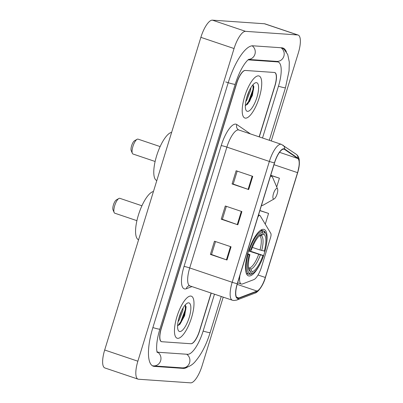 <?xml version="1.0" encoding="UTF-8"?>
<svg xmlns="http://www.w3.org/2000/svg" width="403" height="403" viewBox="0 0 403 403"><rect width="100%" height="100%" fill="white"/><g stroke="black" fill="none" stroke-linecap="round" stroke-linejoin="round"><path stroke-width="0.6" d="M239.976 275.274A13.868 4.443 108.6 0 0 241.261 284.019A13.868 4.443 108.6 0 0 241.629 284.095A13.868 4.443 108.6 0 0 242.48 283.949L253.759 279.652A13.868 4.443 108.6 0 0 261.537 266.902L270.549 237.609A4.624 1.481 108.6 0 0 270.821 233.402L260.111 215.635A4.624 1.481 108.6 0 0 259.794 215.353A4.624 1.481 108.6 0 0 257.895 217.036M266.161 246.037A24.497 7.853 108.6 0 0 264.111 229.433A24.497 7.853 108.6 0 0 263.461 229.307A24.497 7.853 108.6 0 0 248.515 251.109A24.497 7.853 108.6 0 0 248.45 275.854A24.497 7.853 108.6 0 0 249.099 275.984A24.497 7.853 108.6 0 0 260.137 263.889M263.572 255.593A24.497 7.853 108.6 0 0 264.932 251.22M259.144 136.854L274.791 85.995A13.868 4.443 108.6 0 0 274.655 72.54A13.868 4.443 108.6 0 0 274.287 72.464L245.351 70.46A13.868 4.443 108.6 0 0 236.722 83.356L161.396 328.203A13.868 4.443 108.6 0 0 161.532 341.658A13.868 4.443 108.6 0 0 161.9 341.729L190.831 343.734A13.868 4.443 108.6 0 0 199.465 330.843L211.091 293.041M262.524 137.992L278.448 86.247A24.961 8 108.6 0 0 278.201 62.027A24.961 8 108.6 0 0 277.536 61.896L248.606 59.891A24.961 8 108.6 0 0 248.031 59.906M156.933 351.512A24.961 8 108.6 0 0 157.986 352.167A24.961 8 108.6 0 0 158.646 352.298L187.581 354.302A24.961 8 108.6 0 0 203.122 331.095L214.477 294.185M271.264 140.939L298.321 52.995A18.488 5.929 108.6 0 0 298.139 35.051A18.488 5.929 108.6 0 0 297.646 34.955L245.568 31.343A18.488 5.929 108.6 0 0 234.057 48.536L137.866 361.204A18.488 5.929 108.6 0 0 138.048 379.142A18.488 5.929 108.6 0 0 138.541 379.238L190.619 382.85A18.488 5.929 108.6 0 0 202.13 365.657L223.212 297.132M298.139 35.051L264.952 23.858A18.488 5.929 108.6 0 0 264.459 23.762L212.381 20.15A18.488 5.929 108.6 0 0 200.87 37.343L104.679 350.005A18.488 5.929 108.6 0 0 104.861 367.949L138.048 379.142M286.402 51.947A39.751 12.745 108.6 0 0 282.926 48.012A39.751 12.745 108.6 0 0 281.873 47.806L252.938 45.801A39.751 12.745 108.6 0 0 228.194 82.761L152.868 327.609A39.751 12.745 108.6 0 0 153.256 366.181A39.751 12.745 108.6 0 0 154.314 366.392L183.244 368.397A39.751 12.745 108.6 0 0 187.335 367.163M177.723 338.329A22.185 7.113 108.6 0 0 191.254 318.582A22.185 7.113 108.6 0 0 191.314 296.17A22.185 7.113 108.6 0 0 190.725 296.054A22.185 7.113 108.6 0 0 177.194 315.801A22.185 7.113 108.6 0 0 177.134 338.213A22.185 7.113 108.6 0 0 177.723 338.329A22.185 7.113 108.6 0 0 191.254 318.582A22.185 7.113 108.6 0 0 191.314 296.17A22.185 7.113 108.6 0 0 190.725 296.054A22.185 7.113 108.6 0 0 177.194 315.801A22.185 7.113 108.6 0 0 177.134 338.213A22.185 7.113 108.6 0 0 177.723 338.329M245.457 118.144A22.185 7.113 108.6 0 0 258.993 98.397A22.185 7.113 108.6 0 0 259.053 75.986A22.185 7.113 108.6 0 0 258.464 75.865A22.185 7.113 108.6 0 0 244.933 95.612A22.185 7.113 108.6 0 0 244.873 118.024A22.185 7.113 108.6 0 0 245.457 118.144A22.185 7.113 108.6 0 0 258.993 98.397A22.185 7.113 108.6 0 0 259.053 75.986A22.185 7.113 108.6 0 0 258.464 75.865A22.185 7.113 108.6 0 0 244.933 95.612A22.185 7.113 108.6 0 0 244.873 118.024A22.185 7.113 108.6 0 0 245.457 118.144M237.921 298.139A14.79 4.74 -71.4 0 1 237.528 298.059A14.79 4.74 -71.4 0 1 237.382 283.707L274.559 162.867A14.79 4.74 -71.4 0 1 284.16 149.191A14.79 4.74 -71.4 0 1 284.548 149.387L297.797 158.49A14.79 4.74 -71.4 0 1 297.555 172.65L265.31 277.46A14.79 4.74 -71.4 0 1 257.013 291.057L238.833 297.983A14.79 4.74 -71.4 0 1 237.921 298.139M237.815 298.492A15.158 4.861 108.6 0 0 238.747 298.331L256.928 291.404A15.158 4.861 108.6 0 0 265.431 277.466L297.676 172.655A15.158 4.861 108.6 0 0 297.923 158.147L284.674 149.045A15.158 4.861 108.6 0 0 274.438 162.862L237.261 283.697A15.158 4.861 108.6 0 0 237.815 298.492M252.731 176.343L236.138 170.746L232.073 183.959L248.666 189.556L252.731 176.343M237.191 171.104L233.206 184.06L248.107 189.365A3.698 0.292 17.1 0 0 248.666 189.556M233.216 184.035L232.073 183.959M231.055 246.802L214.461 241.206L210.396 254.419L226.99 260.016L231.055 246.802M215.519 241.563L211.53 254.52L226.431 259.824A3.698 0.292 17.1 0 0 226.99 260.016M211.54 254.495L210.396 254.419M241.891 211.575L225.297 205.978L221.237 219.187L237.83 224.783L241.891 211.575M226.355 206.331L222.37 219.287L237.271 224.592A3.698 0.292 17.1 0 0 237.83 224.783M222.375 219.267L221.237 219.187M259.285 136.899L274.942 86.005A13.868 4.443 108.6 0 0 274.806 72.55A13.868 4.443 108.6 0 0 274.438 72.475L245.2 70.449A13.868 4.443 108.6 0 0 236.566 83.345L161.245 328.193A13.868 4.443 108.6 0 0 161.381 341.648A13.868 4.443 108.6 0 0 161.749 341.719L190.987 343.744A13.868 4.443 108.6 0 0 199.616 330.853L211.232 293.092M276.705 186.987L279.41 178.191L271.234 175.436M265.265 224.184L268.574 213.424L259.905 210.502M268.574 213.424L259.864 210.628M279.41 178.191L271.421 175.627M183.133 307.912L182.861 310.436L179.108 320.158L178.055 321.74M181.748 310.486L178.761 318.582M179.809 331.548A15.072 4.831 108.6 0 0 189.188 317.534A15.072 4.831 108.6 0 0 188.639 302.834A15.072 4.831 108.6 0 0 187.209 303.232A15.072 4.831 108.6 0 0 179.647 315.645A15.072 4.831 108.6 0 0 178.141 330.102A15.072 4.831 108.6 0 0 179.809 331.548M177.592 325.755L180.035 324.138L184.614 315.72L186.11 307.096L185.224 305.011M185.395 305.131L185.239 309.731L180.751 321.836L177.93 325.674M186.035 306.552L185.753 309.907L181.269 322.012L179.421 324.742M141.932 205.777L119.822 198.316A7.859 2.519 108.6 0 0 119.615 198.276A7.859 2.519 108.6 0 0 118.87 198.483L116.336 199.928A5.546 1.778 108.6 0 0 113.555 204.497A5.546 1.778 108.6 0 0 113.001 209.817L114.14 212.497A7.859 2.519 108.6 0 0 114.8 213.207L136.909 220.668M118.87 198.483A7.859 2.519 108.6 0 0 114.926 204.956A7.859 2.519 108.6 0 0 114.14 212.497M252.369 247.397L260.021 249.981A17.102 5.481 108.6 0 0 259.487 235.705L261.154 235.548L263.658 234.168L264.282 232.133L263.728 230.964L260.983 230.042M248.686 250.585L263.638 255.628A21.999 7.053 108.6 0 1 252.752 273.305A21.999 7.053 108.6 0 1 251.457 273.823L252.087 271.783A19.873 6.372 108.6 0 0 262.937 255.578L248.56 250.973M248.495 267.632L249.558 267.99L250.822 269.139L252.087 271.783M153.437 191.526A25.419 8.151 108.6 0 0 138.39 215.116A25.419 8.151 108.6 0 0 138.597 239.77M262.202 230.859A22.926 7.35 108.6 0 0 249.442 249.92L250.575 250.223A21.999 7.053 108.6 0 1 262.761 232.027L262.202 230.859L260.565 230.309M248.963 249.759L249.442 249.92M260.021 249.981L264.993 251.22A21.999 7.053 108.6 0 0 265.99 234.072L265.532 232.999A22.926 7.35 108.6 0 0 263.728 230.964M251.457 273.823L250.354 274.428A22.926 7.35 108.6 0 0 251.739 273.879L252.752 273.305M250.354 274.428L249.291 274.07M265.99 234.072A21.999 7.053 108.6 0 0 264.282 232.133M262.761 232.027L262.131 234.062A19.873 6.372 108.6 0 0 261.043 234.516A19.873 6.372 108.6 0 0 251.281 250.273L250.575 250.223M264.287 251.175A19.873 6.372 108.6 0 0 263.658 234.168M262.937 255.578L263.638 255.628M259.633 235.443L262.131 234.062M246.329 273.476L248.832 274.322L249.936 273.718A21.999 7.053 108.6 0 1 249.225 254.625L248.087 254.323A22.926 7.35 108.6 0 0 248.832 274.322M248.087 254.323L247.603 254.162M249.225 254.625L249.925 254.676A19.873 6.372 108.6 0 0 249.089 269.955A19.873 6.372 108.6 0 0 250.56 271.677L249.936 273.718M247.502 253.608L249.925 254.676M250.56 271.677L248.58 268.166M160.142 146.591L138.033 139.131A7.859 2.519 108.6 0 0 137.826 139.09A7.859 2.519 108.6 0 0 137.075 139.297L134.547 140.738A5.546 1.778 108.6 0 0 131.761 145.307A5.546 1.778 108.6 0 0 131.207 150.631L132.35 153.311A7.859 2.519 108.6 0 0 133.01 154.022L155.115 161.482M137.075 139.297A7.859 2.519 108.6 0 0 133.131 145.77A7.859 2.519 108.6 0 0 132.35 153.311M276.942 188.453A5.546 1.778 108.6 0 0 273.491 193.611A5.546 1.778 108.6 0 0 273.692 199.022A5.546 1.778 108.6 0 0 274.221 198.875A5.546 1.778 108.6 0 0 277.002 194.306A5.546 1.778 108.6 0 0 277.556 188.987A5.546 1.778 108.6 0 0 276.942 188.453M171.648 132.34A25.419 8.151 108.6 0 0 156.596 155.931A25.419 8.151 108.6 0 0 156.802 180.584M250.868 87.723L250.595 90.252L246.843 99.974L245.795 101.556M249.487 90.297L246.5 98.397M247.543 111.364A15.072 4.831 108.6 0 0 256.928 97.35A15.072 4.831 108.6 0 0 256.379 82.645A15.072 4.831 108.6 0 0 254.948 83.043A15.072 4.831 108.6 0 0 247.382 95.461A15.072 4.831 108.6 0 0 245.88 109.918A15.072 4.831 108.6 0 0 247.543 111.364M245.331 105.566L247.774 103.949L252.354 95.531L253.85 86.912L252.963 84.821M253.129 84.947L252.973 89.547L248.49 101.652L245.664 105.485M253.774 86.368L253.492 89.723L249.004 101.828L247.16 104.553M225.705 81.925A7.395 0.584 17.1 0 0 235.206 84.267C238.072 75.301 241.427 68.213 245.266 62.994C248.384 59.034 248.656 59.594 248.943 59.246M252.142 45.811A7.395 6.982 94 0 1 255.028 53.861A7.395 6.982 94 0 1 248.716 59.382M280.967 47.74A7.395 6.982 94 0 1 283.843 56.279A7.395 6.982 94 0 1 276.705 61.387L248.626 59.443M281.939 47.811L284.055 49.237L287.727 54.536L289.304 62.122L289.052 70.903L285.46 87.753A7.395 0.584 -162.9 0 1 278.458 86.207M221.252 296.472L210.134 332.596A7.395 0.584 -162.9 0 1 203.132 331.054M210.134 332.596C206.427 344.459 201.626 353.894 195.747 360.902C192.347 365.33 187.904 367.662 182.413 367.889A7.395 6.982 -86 0 0 189.551 362.781A7.395 6.982 -86 0 0 186.675 354.242M182.413 367.889L153.483 365.884A7.395 6.982 -86 0 0 160.716 360.433A7.395 6.982 -86 0 0 157.155 351.884M152.878 327.574A7.395 0.584 17.1 0 0 159.885 329.115L235.206 84.267M200.87 37.343L234.057 48.536M212.381 20.15L245.568 31.343M264.459 23.762L297.646 34.955M104.679 350.005L137.866 361.204M181.567 367.828L183.244 368.397M152.45 365.763L154.314 366.392M248.208 59.76L248.606 59.891M275.859 61.332L277.536 61.896M221.207 145.604A4.624 0.368 -162.9 0 1 226.879 147.11L189.707 267.95A18.488 5.929 108.6 0 0 189.889 285.888L188.8 285.828A4.624 4.232 69.2 0 0 186.297 288.75A23.112 7.41 -71.4 0 1 184.035 266.443L221.207 145.604A23.112 7.41 -71.4 0 1 235.599 124.114A23.112 7.41 -71.4 0 1 236.818 124.542L250.067 133.645A23.112 7.41 -71.4 0 1 250.379 133.897M238.39 129.917A18.488 5.929 108.6 0 0 226.879 147.11L269.36 161.442A18.488 5.929 -71.4 0 1 281.359 144.345L238.878 130.018A18.488 5.929 108.6 0 0 238.39 129.917M237.261 283.697A4.624 0.368 17.1 0 1 232.183 282.281A18.488 5.929 -71.4 0 0 232.365 300.22L233.891 300.522L236.712 300.089A4.624 4.232 -110.8 0 0 238.747 298.331M297.676 172.655A4.624 0.368 17.1 0 0 297.686 172.64A4.624 0.368 17.1 0 0 297.686 172.625L299.348 164.464L299.238 159.729C298.779 157.13 297.741 155.286 296.114 154.203L281.359 144.345M297.923 158.147A4.624 4.357 -55.5 0 0 296.114 154.203M236.712 300.089L254.892 293.162A4.624 4.232 -110.8 0 0 256.928 291.404M284.674 149.045A4.624 4.357 -55.5 0 0 282.861 145.1M274.438 162.862A4.624 0.368 -162.9 0 1 269.36 161.442L232.183 282.281L189.707 267.95A4.624 0.368 -162.9 0 0 184.035 266.443M191.964 286.588L186.297 288.75M238.878 130.018L238.349 129.751A4.624 4.357 124.5 0 1 236.818 124.542M297.555 172.65L273.995 164.701M297.797 158.49L279.526 152.324M284.548 149.387L283.732 149.115M238.833 297.983L236.536 297.207M257.013 291.057L237.186 284.367M265.31 277.46L258.041 275.007M241.332 211.384L237.271 224.592M230.496 246.616L226.431 259.824M252.172 176.156L248.107 189.365M183.189 318.214A18.488 5.929 108.6 0 0 186.01 306.421M249.558 267.99A17.102 5.481 108.6 0 0 258.666 254.384M261.713 250.49A17.777 5.697 108.6 0 0 261.154 235.548M250.822 269.139A17.777 5.697 108.6 0 0 260.358 254.892M248.646 268.509A17.777 5.697 108.6 0 0 249.301 269.033M270.811 175.058L272.745 177.693A15.284 4.901 108.6 0 0 271.058 176.227A15.284 4.901 108.6 0 0 270.433 176.287M261.532 205.213A15.284 4.901 108.6 0 0 262.096 205.354A15.284 4.901 108.6 0 0 263.552 204.946L261.361 205.767M249.427 101.747A18.488 5.929 108.6 0 0 253.749 86.232M259.794 215.353L258.54 214.935M241.261 284.019L237.659 282.805M285.46 87.753L269.3 140.279M152.349 365.743L153.483 365.884M157.261 352.59C156.853 351.602 156.636 349.89 156.601 347.446L156.787 343.93C157.205 339.462 158.238 334.52 159.885 329.115M276.201 61.352L278.201 62.027M157.009 351.839L157.986 352.167M254.892 293.162C258.051 292.447 263.416 285.128 265.441 277.455L297.686 172.64M232.365 300.22L189.889 285.888M277.556 188.987L272.745 177.693M274.221 198.875L263.552 204.946"/></g></svg>
